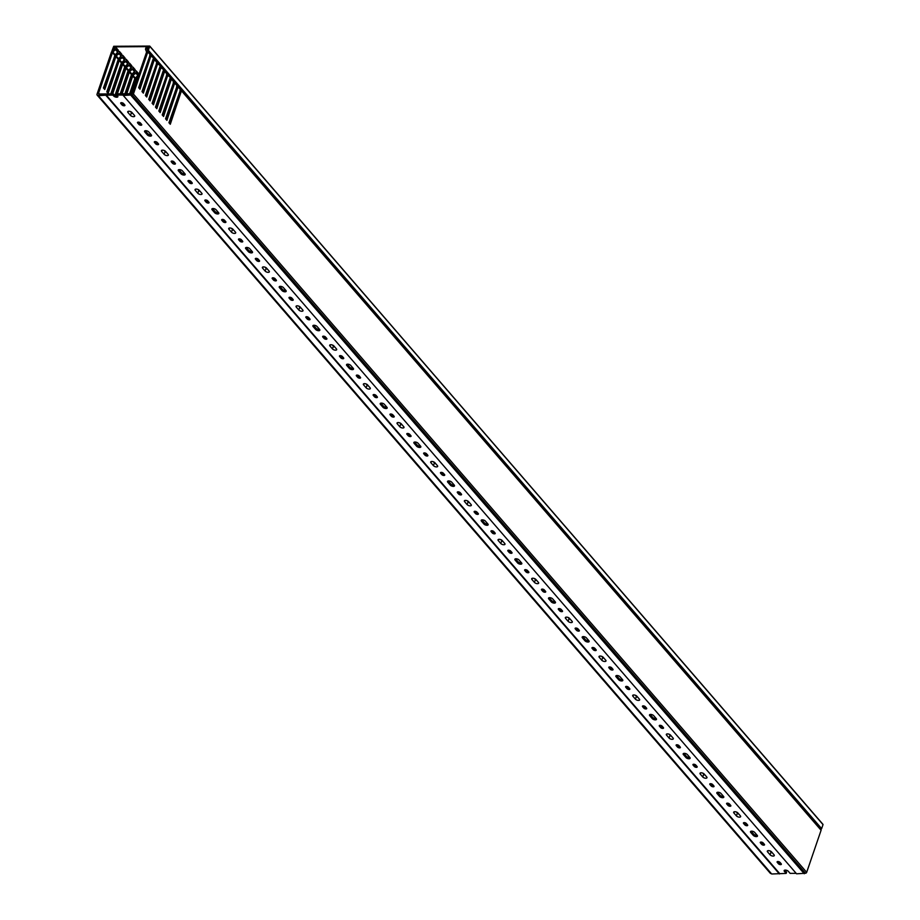 <?xml version="1.0" encoding="UTF-8"?>
<svg xmlns="http://www.w3.org/2000/svg" width="920" height="920" viewBox="0 0 920 920"><rect width="100%" height="100%" fill="white"/><g stroke="black" fill="none" stroke-linecap="round" stroke-linejoin="round"><path stroke-width="1.38" d="M147.545 48.611L146.981 49.059L147.798 50.565L148.373 50.324L821.64 828.632L823.02 824.607L149.753 46.299L148.373 50.324M114.241 49.323L111.975 50.841L113.735 46.276L149.73 46.069L823.02 824.607M147.74 48.955L149.04 46.609L113.827 46.886L114.356 47.495M113.827 46.886L113.367 49.289M113.102 48.99L114.517 49.07M149.764 46.241L822.986 824.377M821.64 828.632L821.065 828.874L147.833 50.6M138.276 122.13A1.633 0.736 18.9 0 1 140.403 122.992L141.588 124.361A1.633 0.736 18.9 0 1 141.76 124.901A1.633 0.736 18.9 0 1 140.495 125.2A1.633 0.736 18.9 0 1 138.851 124.384L137.666 123.015A1.633 0.736 18.9 0 1 137.494 122.475A1.633 0.736 18.9 0 1 138.276 122.13M145.682 130.697A2.357 1.069 18.9 0 1 148.752 131.939L151.282 134.86A2.357 1.069 18.9 0 1 151.536 135.642A2.357 1.069 18.9 0 1 149.695 136.079A2.357 1.069 18.9 0 1 147.327 134.895L144.808 131.974A2.357 1.069 18.9 0 1 144.555 131.192A2.357 1.069 18.9 0 1 145.682 130.697M155.112 141.588A1.633 0.736 18.9 0 1 157.239 142.451L158.412 143.819A1.633 0.736 18.9 0 1 158.596 144.359A1.633 0.736 18.9 0 1 157.32 144.659A1.633 0.736 18.9 0 1 155.687 143.842L154.502 142.474A1.633 0.736 18.9 0 1 154.33 141.933A1.633 0.736 18.9 0 1 155.112 141.588M162.518 150.155A2.357 1.069 18.9 0 1 165.589 151.398L168.107 154.318A2.357 1.069 18.9 0 1 168.371 155.1A2.357 1.069 18.9 0 1 166.531 155.537A2.357 1.069 18.9 0 1 164.162 154.353L161.644 151.432A2.357 1.069 18.9 0 1 161.38 150.65A2.357 1.069 18.9 0 1 162.518 150.155M171.948 161.046A1.633 0.736 18.9 0 1 174.064 161.908L175.248 163.277A1.633 0.736 18.9 0 1 175.421 163.817A1.633 0.736 18.9 0 1 174.156 164.117A1.633 0.736 18.9 0 1 172.511 163.3L171.339 161.931A1.633 0.736 18.9 0 1 171.155 161.391A1.633 0.736 18.9 0 1 171.948 161.046M179.354 169.613A2.357 1.069 18.9 0 1 182.413 170.855L184.943 173.776A2.357 1.069 18.9 0 1 185.196 174.558A2.357 1.069 18.9 0 1 183.367 174.995A2.357 1.069 18.9 0 1 180.998 173.811L178.468 170.89A2.357 1.069 18.9 0 1 178.215 170.108A2.357 1.069 18.9 0 1 179.354 169.613M188.772 180.504A1.633 0.736 18.9 0 1 190.9 181.367L192.073 182.735A1.633 0.736 18.9 0 1 192.257 183.275A1.633 0.736 18.9 0 1 190.98 183.574A1.633 0.736 18.9 0 1 189.347 182.758L188.163 181.389A1.633 0.736 18.9 0 1 187.99 180.849A1.633 0.736 18.9 0 1 188.772 180.504M196.178 189.071A2.357 1.069 18.9 0 1 199.249 190.314L201.767 193.234A2.357 1.069 18.9 0 1 202.032 194.017A2.357 1.069 18.9 0 1 200.192 194.453A2.357 1.069 18.9 0 1 197.823 193.269L195.304 190.348A2.357 1.069 18.9 0 1 195.04 189.566A2.357 1.069 18.9 0 1 196.178 189.071M205.608 199.962A1.633 0.736 18.9 0 1 207.724 200.824L208.909 202.193A1.633 0.736 18.9 0 1 209.081 202.733A1.633 0.736 18.9 0 1 207.816 203.032A1.633 0.736 18.9 0 1 206.172 202.216L204.999 200.847A1.633 0.736 18.9 0 1 204.815 200.307A1.633 0.736 18.9 0 1 205.608 199.962M218.603 212.692A2.357 1.069 18.9 0 1 218.856 213.474A2.357 1.069 18.9 0 1 217.028 213.911A2.357 1.069 18.9 0 1 214.659 212.727L212.129 209.806A2.357 1.069 18.9 0 1 211.876 209.024A2.357 1.069 18.9 0 1 213.014 208.529A2.357 1.069 18.9 0 1 216.085 209.771L218.603 212.692A2.357 1.069 18.9 0 1 215.073 211.496L212.554 208.575A2.357 1.069 18.9 0 1 212.543 208.575M222.433 219.42A1.633 0.736 18.9 0 1 224.56 220.282L225.745 221.651A1.633 0.736 18.9 0 1 225.917 222.191A1.633 0.736 18.9 0 1 224.652 222.49A1.633 0.736 18.9 0 1 223.008 221.674L221.835 220.305A1.633 0.736 18.9 0 1 221.651 219.765A1.633 0.736 18.9 0 1 222.433 219.42M229.839 227.987A2.357 1.069 18.9 0 1 232.909 229.23L235.439 232.15A2.357 1.069 18.9 0 1 235.692 232.933A2.357 1.069 18.9 0 1 233.864 233.369A2.357 1.069 18.9 0 1 231.495 232.185L228.965 229.264A2.357 1.069 18.9 0 1 228.712 228.482A2.357 1.069 18.9 0 1 229.839 227.987M239.269 238.878A1.633 0.736 18.9 0 1 241.396 239.74L242.569 241.109A1.633 0.736 18.9 0 1 242.753 241.649A1.633 0.736 18.9 0 1 241.477 241.948A1.633 0.736 18.9 0 1 239.844 241.132L238.659 239.763A1.633 0.736 18.9 0 1 238.487 239.223A1.633 0.736 18.9 0 1 239.269 238.878M246.675 247.434A2.357 1.069 18.9 0 1 249.745 248.687L252.264 251.608A2.357 1.069 18.9 0 1 248.745 250.412L246.215 247.492A2.357 1.069 18.9 0 1 246.203 247.48L245.801 248.722A2.357 1.069 18.9 0 1 245.536 247.94A2.357 1.069 18.9 0 1 246.675 247.434M256.105 258.336A1.633 0.736 18.9 0 1 258.221 259.198L259.405 260.567A1.633 0.736 18.9 0 1 259.578 261.108A1.633 0.736 18.9 0 1 258.313 261.406A1.633 0.736 18.9 0 1 256.668 260.578L255.495 259.221A1.633 0.736 18.9 0 1 255.311 258.681A1.633 0.736 18.9 0 1 256.105 258.336M263.511 266.892A2.357 1.069 18.9 0 1 266.57 268.145L269.1 271.066A2.357 1.069 18.9 0 1 269.353 271.848A2.357 1.069 18.9 0 1 267.524 272.286A2.357 1.069 18.9 0 1 265.155 271.101L262.625 268.18A2.357 1.069 18.9 0 1 262.373 267.398A2.357 1.069 18.9 0 1 263.511 266.892M272.93 277.794A1.633 0.736 18.9 0 1 275.057 278.656L276.23 280.025A1.633 0.736 18.9 0 1 276.414 280.554A1.633 0.736 18.9 0 1 275.137 280.864A1.633 0.736 18.9 0 1 273.505 280.036L272.32 278.68A1.633 0.736 18.9 0 1 272.147 278.139A1.633 0.736 18.9 0 1 272.93 277.794M280.335 286.35A2.357 1.069 18.9 0 1 283.406 287.603L285.936 290.524A2.357 1.069 18.9 0 1 282.405 289.328L279.875 286.407A2.357 1.069 18.9 0 1 279.875 286.396L279.461 287.638A2.357 1.069 18.9 0 1 279.208 286.856A2.357 1.069 18.9 0 1 280.335 286.35M289.765 297.252A1.633 0.736 18.9 0 1 291.893 298.115L293.066 299.483A1.633 0.736 18.9 0 1 293.238 300.012A1.633 0.736 18.9 0 1 291.973 300.322A1.633 0.736 18.9 0 1 290.329 299.494L289.156 298.137A1.633 0.736 18.9 0 1 288.983 297.597A1.633 0.736 18.9 0 1 289.765 297.252M297.171 305.808A2.357 1.069 18.9 0 1 300.242 307.061L302.76 309.983A2.357 1.069 18.9 0 1 303.013 310.764A2.357 1.069 18.9 0 1 301.185 311.202A2.357 1.069 18.9 0 1 298.816 310.005L296.286 307.096A2.357 1.069 18.9 0 1 296.033 306.314A2.357 1.069 18.9 0 1 297.171 305.808M306.601 316.71A1.633 0.736 18.9 0 1 308.717 317.572L309.902 318.941A1.633 0.736 18.9 0 1 310.074 319.47A1.633 0.736 18.9 0 1 308.809 319.78A1.633 0.736 18.9 0 1 307.165 318.952L305.992 317.596A1.633 0.736 18.9 0 1 305.808 317.055A1.633 0.736 18.9 0 1 306.601 316.71M314.007 325.266A2.357 1.069 18.9 0 1 317.066 326.519L319.596 329.44A2.357 1.069 18.9 0 1 319.849 330.211A2.357 1.069 18.9 0 1 318.021 330.659A2.357 1.069 18.9 0 1 315.652 329.464L313.122 326.554A2.357 1.069 18.9 0 1 312.869 325.772A2.357 1.069 18.9 0 1 314.007 325.266M323.426 336.168A1.633 0.736 18.9 0 1 325.553 337.03L326.726 338.399A1.633 0.736 18.9 0 1 326.91 338.928A1.633 0.736 18.9 0 1 325.634 339.238A1.633 0.736 18.9 0 1 324.001 338.41L322.816 337.053A1.633 0.736 18.9 0 1 322.644 336.513A1.633 0.736 18.9 0 1 323.426 336.168M330.832 344.724A2.357 1.069 18.9 0 1 333.902 345.978L336.421 348.898A2.357 1.069 18.9 0 1 336.685 349.669A2.357 1.069 18.9 0 1 334.846 350.117A2.357 1.069 18.9 0 1 332.476 348.921L329.958 346.012A2.357 1.069 18.9 0 1 329.693 345.23A2.357 1.069 18.9 0 1 330.832 344.724M340.262 355.626A1.633 0.736 18.9 0 1 342.378 356.488L343.562 357.846A1.633 0.736 18.9 0 1 343.735 358.386A1.633 0.736 18.9 0 1 342.47 358.697A1.633 0.736 18.9 0 1 340.825 357.868L339.652 356.511A1.633 0.736 18.9 0 1 339.468 355.971A1.633 0.736 18.9 0 1 340.262 355.626M353.257 368.356A2.357 1.069 18.9 0 1 353.51 369.127A2.357 1.069 18.9 0 1 351.681 369.575A2.357 1.069 18.9 0 1 349.312 368.379L346.782 365.47A2.357 1.069 18.9 0 1 346.529 364.688A2.357 1.069 18.9 0 1 347.668 364.182A2.357 1.069 18.9 0 1 350.727 365.435L353.257 368.356A2.357 1.069 18.9 0 1 349.726 367.16L347.208 364.24A2.357 1.069 18.9 0 1 347.197 364.228M357.086 375.084A1.633 0.736 18.9 0 1 359.214 375.947L360.387 377.303A1.633 0.736 18.9 0 1 360.571 377.844A1.633 0.736 18.9 0 1 359.294 378.154A1.633 0.736 18.9 0 1 357.661 377.327L356.477 375.969A1.633 0.736 18.9 0 1 356.304 375.429A1.633 0.736 18.9 0 1 357.086 375.084M364.492 383.64A2.357 1.069 18.9 0 1 367.563 384.893L370.093 387.815A2.357 1.069 18.9 0 1 370.346 388.585A2.357 1.069 18.9 0 1 368.506 389.022A2.357 1.069 18.9 0 1 366.137 387.837L363.618 384.928A2.357 1.069 18.9 0 1 363.365 384.146A2.357 1.069 18.9 0 1 364.492 383.64M373.922 394.542A1.633 0.736 18.9 0 1 376.05 395.404L377.223 396.761A1.633 0.736 18.9 0 1 377.407 397.302A1.633 0.736 18.9 0 1 376.13 397.612A1.633 0.736 18.9 0 1 374.486 396.784L373.313 395.428A1.633 0.736 18.9 0 1 373.14 394.887A1.633 0.736 18.9 0 1 373.922 394.542M381.328 403.098A2.357 1.069 18.9 0 1 384.399 404.351L386.917 407.272A2.357 1.069 18.9 0 1 383.387 406.077L380.868 403.155A2.357 1.069 18.9 0 1 380.857 403.144L380.454 404.374A2.357 1.069 18.9 0 1 380.19 403.604A2.357 1.069 18.9 0 1 381.328 403.098M390.758 414A1.633 0.736 18.9 0 1 392.874 414.862L394.059 416.219A1.633 0.736 18.9 0 1 394.231 416.76A1.633 0.736 18.9 0 1 392.966 417.07A1.633 0.736 18.9 0 1 391.322 416.242L390.149 414.885A1.633 0.736 18.9 0 1 389.965 414.345A1.633 0.736 18.9 0 1 390.758 414M398.164 422.556A2.357 1.069 18.9 0 1 401.223 423.809L403.753 426.73A2.357 1.069 18.9 0 1 404.006 427.501A2.357 1.069 18.9 0 1 402.178 427.938A2.357 1.069 18.9 0 1 399.809 426.753L397.279 423.832A2.357 1.069 18.9 0 1 397.026 423.062A2.357 1.069 18.9 0 1 398.164 422.556M407.583 433.458A1.633 0.736 18.9 0 1 409.71 434.32L410.883 435.678A1.633 0.736 18.9 0 1 411.067 436.218A1.633 0.736 18.9 0 1 409.791 436.528A1.633 0.736 18.9 0 1 408.158 435.7L406.973 434.343A1.633 0.736 18.9 0 1 406.801 433.803A1.633 0.736 18.9 0 1 407.583 433.458M414.989 442.014A2.357 1.069 18.9 0 1 418.059 443.267L420.578 446.188A2.357 1.069 18.9 0 1 420.842 446.959A2.357 1.069 18.9 0 1 419.002 447.396A2.357 1.069 18.9 0 1 416.633 446.211L414.115 443.291A2.357 1.069 18.9 0 1 413.85 442.52A2.357 1.069 18.9 0 1 414.989 442.014M424.419 452.916A1.633 0.736 18.9 0 1 426.535 453.778L427.719 455.135A1.633 0.736 18.9 0 1 427.892 455.676A1.633 0.736 18.9 0 1 426.627 455.986A1.633 0.736 18.9 0 1 424.982 455.159L423.809 453.801A1.633 0.736 18.9 0 1 423.625 453.261A1.633 0.736 18.9 0 1 424.419 452.916M431.825 461.472A2.357 1.069 18.9 0 1 434.895 462.725L437.414 465.647A2.357 1.069 18.9 0 1 437.667 466.417A2.357 1.069 18.9 0 1 435.838 466.854A2.357 1.069 18.9 0 1 433.469 465.669L430.94 462.748A2.357 1.069 18.9 0 1 430.686 461.978A2.357 1.069 18.9 0 1 431.825 461.472M441.243 472.374A1.633 0.736 18.9 0 1 443.371 473.236L444.555 474.593A1.633 0.736 18.9 0 1 444.728 475.134A1.633 0.736 18.9 0 1 443.463 475.433A1.633 0.736 18.9 0 1 441.818 474.616L440.634 473.259A1.633 0.736 18.9 0 1 440.461 472.719A1.633 0.736 18.9 0 1 441.243 472.374M448.649 480.93A2.357 1.069 18.9 0 1 451.72 482.183L454.25 485.093A2.357 1.069 18.9 0 1 454.503 485.875A2.357 1.069 18.9 0 1 452.674 486.312A2.357 1.069 18.9 0 1 450.305 485.127L447.775 482.206A2.357 1.069 18.9 0 1 447.522 481.436A2.357 1.069 18.9 0 1 448.649 480.93M458.079 491.832A1.633 0.736 18.9 0 1 460.207 492.694L461.38 494.051A1.633 0.736 18.9 0 1 461.564 494.592A1.633 0.736 18.9 0 1 460.287 494.891A1.633 0.736 18.9 0 1 458.654 494.074L457.47 492.717A1.633 0.736 18.9 0 1 457.297 492.177A1.633 0.736 18.9 0 1 458.079 491.832M465.485 500.388A2.357 1.069 18.9 0 1 468.556 501.641L471.074 504.551A2.357 1.069 18.9 0 1 471.339 505.333A2.357 1.069 18.9 0 1 469.499 505.77A2.357 1.069 18.9 0 1 467.13 504.585L464.611 501.664A2.357 1.069 18.9 0 1 464.347 500.894A2.357 1.069 18.9 0 1 465.485 500.388M474.916 511.29A1.633 0.736 18.9 0 1 477.031 512.153L478.216 513.509A1.633 0.736 18.9 0 1 478.388 514.05A1.633 0.736 18.9 0 1 477.123 514.349A1.633 0.736 18.9 0 1 475.479 513.533L474.306 512.175A1.633 0.736 18.9 0 1 474.122 511.635A1.633 0.736 18.9 0 1 474.916 511.29M482.322 519.846A2.357 1.069 18.9 0 1 485.38 521.099L487.91 524.009A2.357 1.069 18.9 0 1 488.163 524.791A2.357 1.069 18.9 0 1 486.335 525.228A2.357 1.069 18.9 0 1 483.966 524.043L481.436 521.122A2.357 1.069 18.9 0 1 481.183 520.352A2.357 1.069 18.9 0 1 482.322 519.846M491.74 530.736A1.633 0.736 18.9 0 1 493.867 531.61L495.041 532.967A1.633 0.736 18.9 0 1 495.224 533.508A1.633 0.736 18.9 0 1 493.948 533.807A1.633 0.736 18.9 0 1 492.315 532.99L491.13 531.634A1.633 0.736 18.9 0 1 490.958 531.093A1.633 0.736 18.9 0 1 491.74 530.736M499.146 539.304A2.357 1.069 18.9 0 1 502.216 540.558L504.746 543.467A2.357 1.069 18.9 0 1 504.999 544.249A2.357 1.069 18.9 0 1 503.159 544.686A2.357 1.069 18.9 0 1 500.791 543.501L498.272 540.58A2.357 1.069 18.9 0 1 498.019 539.81A2.357 1.069 18.9 0 1 499.146 539.304M508.576 550.194A1.633 0.736 18.9 0 1 510.703 551.068L511.876 552.425A1.633 0.736 18.9 0 1 512.049 552.966A1.633 0.736 18.9 0 1 510.784 553.265A1.633 0.736 18.9 0 1 509.139 552.448L507.966 551.08A1.633 0.736 18.9 0 1 507.794 550.551A1.633 0.736 18.9 0 1 508.576 550.194M521.571 562.925A2.357 1.069 18.9 0 1 521.824 563.707A2.357 1.069 18.9 0 1 519.995 564.144A2.357 1.069 18.9 0 1 517.626 562.959L515.096 560.038A2.357 1.069 18.9 0 1 514.843 559.256A2.357 1.069 18.9 0 1 515.982 558.762A2.357 1.069 18.9 0 1 519.053 560.015L521.571 562.925A2.357 1.069 18.9 0 1 518.04 561.74L515.522 558.819A2.357 1.069 18.9 0 1 515.51 558.808M525.4 569.653A1.633 0.736 18.9 0 1 527.528 570.526L528.712 571.884A1.633 0.736 18.9 0 1 528.885 572.424A1.633 0.736 18.9 0 1 527.62 572.723A1.633 0.736 18.9 0 1 525.976 571.906L524.803 570.538A1.633 0.736 18.9 0 1 524.618 570.009A1.633 0.736 18.9 0 1 525.4 569.653M532.806 578.22A2.357 1.069 18.9 0 1 535.877 579.473L538.407 582.383A2.357 1.069 18.9 0 1 538.66 583.165A2.357 1.069 18.9 0 1 536.832 583.602A2.357 1.069 18.9 0 1 534.462 582.417L531.933 579.496A2.357 1.069 18.9 0 1 531.679 578.714A2.357 1.069 18.9 0 1 532.806 578.22M542.236 589.11A1.633 0.736 18.9 0 1 544.364 589.984L545.537 591.341A1.633 0.736 18.9 0 1 545.721 591.882A1.633 0.736 18.9 0 1 544.444 592.181A1.633 0.736 18.9 0 1 542.811 591.365L541.627 589.996A1.633 0.736 18.9 0 1 541.454 589.467A1.633 0.736 18.9 0 1 542.236 589.11M549.642 597.678A2.357 1.069 18.9 0 1 552.713 598.92L555.231 601.841A2.357 1.069 18.9 0 1 551.712 600.645L549.183 597.735A2.357 1.069 18.9 0 1 549.171 597.724L548.768 598.955A2.357 1.069 18.9 0 1 548.504 598.172A2.357 1.069 18.9 0 1 549.642 597.678M559.072 608.568A1.633 0.736 18.9 0 1 561.188 609.442L562.373 610.799A1.633 0.736 18.9 0 1 562.545 611.34A1.633 0.736 18.9 0 1 561.28 611.639A1.633 0.736 18.9 0 1 559.636 610.822L558.463 609.454A1.633 0.736 18.9 0 1 558.279 608.913A1.633 0.736 18.9 0 1 559.072 608.568M566.478 617.136A2.357 1.069 18.9 0 1 569.537 618.378L572.067 621.299A2.357 1.069 18.9 0 1 572.32 622.081A2.357 1.069 18.9 0 1 570.492 622.518A2.357 1.069 18.9 0 1 568.123 621.333L565.593 618.412A2.357 1.069 18.9 0 1 565.34 617.63A2.357 1.069 18.9 0 1 566.478 617.136M575.897 628.026A1.633 0.736 18.9 0 1 578.024 628.9L579.197 630.257A1.633 0.736 18.9 0 1 579.381 630.798A1.633 0.736 18.9 0 1 578.105 631.097A1.633 0.736 18.9 0 1 576.472 630.28L575.287 628.912A1.633 0.736 18.9 0 1 575.115 628.371A1.633 0.736 18.9 0 1 575.897 628.026M583.303 636.594A2.357 1.069 18.9 0 1 586.373 637.836L588.904 640.757A2.357 1.069 18.9 0 1 585.373 639.561L582.843 636.651A2.357 1.069 18.9 0 1 582.843 636.64L582.429 637.87A2.357 1.069 18.9 0 1 582.176 637.088A2.357 1.069 18.9 0 1 583.303 636.594M592.733 647.484A1.633 0.736 18.9 0 1 594.86 648.347L596.033 649.716A1.633 0.736 18.9 0 1 596.206 650.256A1.633 0.736 18.9 0 1 594.941 650.555A1.633 0.736 18.9 0 1 593.296 649.738L592.123 648.37A1.633 0.736 18.9 0 1 591.951 647.83A1.633 0.736 18.9 0 1 592.733 647.484M600.139 656.052A2.357 1.069 18.9 0 1 603.209 657.294L605.728 660.215A2.357 1.069 18.9 0 1 605.981 660.997A2.357 1.069 18.9 0 1 604.153 661.434A2.357 1.069 18.9 0 1 601.783 660.249L599.254 657.328A2.357 1.069 18.9 0 1 599 656.546A2.357 1.069 18.9 0 1 600.139 656.052M609.569 666.942A1.633 0.736 18.9 0 1 611.685 667.805L612.869 669.173A1.633 0.736 18.9 0 1 613.042 669.714A1.633 0.736 18.9 0 1 611.777 670.013A1.633 0.736 18.9 0 1 610.132 669.196L608.959 667.828A1.633 0.736 18.9 0 1 608.775 667.287A1.633 0.736 18.9 0 1 609.569 666.942M616.975 675.51A2.357 1.069 18.9 0 1 620.034 676.752L622.564 679.673A2.357 1.069 18.9 0 1 622.817 680.455A2.357 1.069 18.9 0 1 620.988 680.892A2.357 1.069 18.9 0 1 618.619 679.707L616.089 676.786A2.357 1.069 18.9 0 1 615.836 676.005A2.357 1.069 18.9 0 1 616.975 675.51M626.394 686.4A1.633 0.736 18.9 0 1 628.521 687.263L629.694 688.631A1.633 0.736 18.9 0 1 629.878 689.172A1.633 0.736 18.9 0 1 628.601 689.471A1.633 0.736 18.9 0 1 626.969 688.654L625.784 687.286A1.633 0.736 18.9 0 1 625.611 686.745A1.633 0.736 18.9 0 1 626.394 686.4M633.799 694.968A2.357 1.069 18.9 0 1 636.87 696.21L639.388 699.131A2.357 1.069 18.9 0 1 639.653 699.913A2.357 1.069 18.9 0 1 637.813 700.35A2.357 1.069 18.9 0 1 635.444 699.165L632.925 696.244A2.357 1.069 18.9 0 1 632.661 695.462A2.357 1.069 18.9 0 1 633.799 694.968M643.23 705.858A1.633 0.736 18.9 0 1 645.345 706.721L646.53 708.089A1.633 0.736 18.9 0 1 646.702 708.63A1.633 0.736 18.9 0 1 645.438 708.929A1.633 0.736 18.9 0 1 643.793 708.112L642.62 706.744A1.633 0.736 18.9 0 1 642.436 706.203A1.633 0.736 18.9 0 1 643.23 705.858M650.635 714.426A2.357 1.069 18.9 0 1 653.694 715.668L656.224 718.589A2.357 1.069 18.9 0 1 652.694 717.393L650.175 714.472A2.357 1.069 18.9 0 1 650.164 714.472L649.75 715.702A2.357 1.069 18.9 0 1 649.497 714.92A2.357 1.069 18.9 0 1 650.635 714.426M660.054 725.317A1.633 0.736 18.9 0 1 662.181 726.179L663.366 727.547A1.633 0.736 18.9 0 1 663.538 728.088A1.633 0.736 18.9 0 1 662.273 728.387A1.633 0.736 18.9 0 1 660.629 727.57L659.444 726.202A1.633 0.736 18.9 0 1 659.272 725.661A1.633 0.736 18.9 0 1 660.054 725.317M667.46 733.884A2.357 1.069 18.9 0 1 670.53 735.126L673.06 738.047A2.357 1.069 18.9 0 1 673.313 738.829A2.357 1.069 18.9 0 1 671.473 739.266A2.357 1.069 18.9 0 1 669.105 738.081L666.586 735.16A2.357 1.069 18.9 0 1 666.333 734.379A2.357 1.069 18.9 0 1 667.46 733.884M676.89 744.774A1.633 0.736 18.9 0 1 679.018 745.637L680.19 747.005A1.633 0.736 18.9 0 1 680.374 747.546A1.633 0.736 18.9 0 1 679.098 747.845A1.633 0.736 18.9 0 1 677.465 747.029L676.28 745.66A1.633 0.736 18.9 0 1 676.108 745.119A1.633 0.736 18.9 0 1 676.89 744.774M684.296 753.342A2.357 1.069 18.9 0 1 687.366 754.584L689.885 757.505A2.357 1.069 18.9 0 1 686.366 756.309L683.836 753.388A2.357 1.069 18.9 0 1 683.824 753.388L683.422 754.619A2.357 1.069 18.9 0 1 683.157 753.836A2.357 1.069 18.9 0 1 684.296 753.342M693.726 764.232A1.633 0.736 18.9 0 1 695.842 765.095L697.026 766.463A1.633 0.736 18.9 0 1 697.199 767.004A1.633 0.736 18.9 0 1 695.934 767.303A1.633 0.736 18.9 0 1 694.289 766.486L693.116 765.118A1.633 0.736 18.9 0 1 692.932 764.577A1.633 0.736 18.9 0 1 693.726 764.232M701.132 772.788A2.357 1.069 18.9 0 1 704.191 774.042L706.721 776.963A2.357 1.069 18.9 0 1 706.974 777.745A2.357 1.069 18.9 0 1 705.145 778.182A2.357 1.069 18.9 0 1 702.776 776.997L700.246 774.077A2.357 1.069 18.9 0 1 699.994 773.294A2.357 1.069 18.9 0 1 701.132 772.788M710.55 783.69A1.633 0.736 18.9 0 1 712.678 784.553L713.851 785.921A1.633 0.736 18.9 0 1 714.035 786.462A1.633 0.736 18.9 0 1 712.758 786.761A1.633 0.736 18.9 0 1 711.125 785.933L709.941 784.576A1.633 0.736 18.9 0 1 709.769 784.035A1.633 0.736 18.9 0 1 710.55 783.69M717.956 792.246A2.357 1.069 18.9 0 1 721.027 793.5L723.545 796.421A2.357 1.069 18.9 0 1 723.81 797.203A2.357 1.069 18.9 0 1 721.97 797.64A2.357 1.069 18.9 0 1 719.601 796.456L717.082 793.534A2.357 1.069 18.9 0 1 716.818 792.752A2.357 1.069 18.9 0 1 717.956 792.246M727.386 803.148A1.633 0.736 18.9 0 1 729.502 804.011L730.687 805.38A1.633 0.736 18.9 0 1 730.859 805.908A1.633 0.736 18.9 0 1 729.594 806.219A1.633 0.736 18.9 0 1 727.95 805.391L726.777 804.034A1.633 0.736 18.9 0 1 726.593 803.494A1.633 0.736 18.9 0 1 727.386 803.148M734.793 811.704A2.357 1.069 18.9 0 1 737.863 812.958L740.381 815.879A2.357 1.069 18.9 0 1 740.634 816.661A2.357 1.069 18.9 0 1 738.806 817.098A2.357 1.069 18.9 0 1 736.437 815.902L733.907 812.992A2.357 1.069 18.9 0 1 733.654 812.21A2.357 1.069 18.9 0 1 734.793 811.704M744.211 822.606A1.633 0.736 18.9 0 1 746.338 823.469L747.523 824.837A1.633 0.736 18.9 0 1 747.695 825.366A1.633 0.736 18.9 0 1 746.431 825.677A1.633 0.736 18.9 0 1 744.786 824.849L743.613 823.492A1.633 0.736 18.9 0 1 743.429 822.951A1.633 0.736 18.9 0 1 744.211 822.606M751.617 831.162A2.357 1.069 18.9 0 1 754.687 832.416L757.217 835.337A2.357 1.069 18.9 0 1 753.687 834.141L751.157 831.22A2.357 1.069 18.9 0 1 751.157 831.208L750.743 832.45A2.357 1.069 18.9 0 1 750.49 831.668A2.357 1.069 18.9 0 1 751.617 831.162M761.047 842.064A1.633 0.736 18.9 0 1 763.174 842.927L764.347 844.295A1.633 0.736 18.9 0 1 764.531 844.824A1.633 0.736 18.9 0 1 763.255 845.135A1.633 0.736 18.9 0 1 761.622 844.307L760.437 842.95A1.633 0.736 18.9 0 1 760.265 842.409A1.633 0.736 18.9 0 1 761.047 842.064M768.453 850.62A2.357 1.069 18.9 0 1 771.523 851.874L774.042 854.795A2.357 1.069 18.9 0 1 774.306 855.565A2.357 1.069 18.9 0 1 772.466 856.014A2.357 1.069 18.9 0 1 770.097 854.818L767.579 851.908A2.357 1.069 18.9 0 1 767.314 851.126A2.357 1.069 18.9 0 1 768.453 850.62M777.883 861.522A1.633 0.736 18.9 0 1 779.999 862.385L781.183 863.753A1.633 0.736 18.9 0 1 781.356 864.282A1.633 0.736 18.9 0 1 780.091 864.593A1.633 0.736 18.9 0 1 778.446 863.765L777.273 862.408A1.633 0.736 18.9 0 1 777.089 861.867A1.633 0.736 18.9 0 1 777.883 861.522M98.428 95.691L106.306 95.151L98.428 95.691L771.696 874L786.174 873.402L784.404 871.366A2.357 1.069 18.9 0 1 784.15 870.584A2.357 1.069 18.9 0 1 785.289 870.078A2.357 1.069 18.9 0 1 788.348 871.332L790.119 873.379L796.145 873.333M121.451 102.672A1.633 0.736 18.9 0 1 123.567 103.546L124.752 104.903A1.633 0.736 18.9 0 1 124.924 105.443A1.633 0.736 18.9 0 1 123.659 105.742A1.633 0.736 18.9 0 1 122.015 104.926L120.842 103.557A1.633 0.736 18.9 0 1 120.658 103.017A1.633 0.736 18.9 0 1 121.451 102.672M128.857 111.239A2.357 1.069 18.9 0 1 131.916 112.481L134.446 115.402A2.357 1.069 18.9 0 1 134.699 116.184A2.357 1.069 18.9 0 1 132.871 116.621A2.357 1.069 18.9 0 1 130.502 115.437L127.972 112.516A2.357 1.069 18.9 0 1 127.719 111.734A2.357 1.069 18.9 0 1 128.857 111.239M141.289 124.016A1.633 0.736 18.9 0 1 139.265 123.153L138.379 122.13M151.282 134.872A2.357 1.069 18.9 0 1 147.752 133.665L145.222 130.755A2.357 1.069 18.9 0 1 145.222 130.743L144.808 131.974M158.125 143.474A1.633 0.736 18.9 0 1 156.101 142.612L155.215 141.588M174.949 162.932A1.633 0.736 18.9 0 1 172.937 162.07L172.052 161.046M184.954 173.788A2.357 1.069 18.9 0 1 181.412 172.58L178.894 169.671A2.357 1.069 18.9 0 1 178.882 169.659L178.468 170.89M191.785 182.39A1.633 0.736 18.9 0 1 189.761 181.527L188.876 180.504M208.61 201.848A1.633 0.736 18.9 0 1 206.597 200.986L205.712 199.962M225.446 221.306A1.633 0.736 18.9 0 1 223.422 220.443L222.536 219.42M242.282 240.764A1.633 0.736 18.9 0 1 240.258 239.901L239.372 238.878M259.106 260.222A1.633 0.736 18.9 0 1 257.094 259.359L256.208 258.336M275.942 279.68A1.633 0.736 18.9 0 1 273.918 278.817L273.033 277.794M292.767 299.138A1.633 0.736 18.9 0 1 290.755 298.275L289.869 297.252M309.603 318.596A1.633 0.736 18.9 0 1 307.579 317.733L306.705 316.71M319.608 329.452A2.357 1.069 18.9 0 1 316.066 328.244L313.536 325.323A2.357 1.069 18.9 0 1 313.536 325.312L313.122 326.554M326.439 338.054A1.633 0.736 18.9 0 1 324.415 337.191L323.529 336.168M343.263 357.512A1.633 0.736 18.9 0 1 341.251 356.649L340.365 355.626M360.099 376.97A1.633 0.736 18.9 0 1 358.075 376.107L357.19 375.084M376.935 396.428A1.633 0.736 18.9 0 1 374.911 395.565L374.026 394.542M393.76 415.886A1.633 0.736 18.9 0 1 391.747 415.023L390.862 414M410.596 435.344A1.633 0.736 18.9 0 1 408.572 434.481L407.686 433.458M420.589 446.188A2.357 1.069 18.9 0 1 417.059 444.992L414.529 442.072A2.357 1.069 18.9 0 1 414.517 442.06L414.115 443.291M427.421 454.802A1.633 0.736 18.9 0 1 425.408 453.94L424.522 452.916M444.256 474.26A1.633 0.736 18.9 0 1 442.232 473.397L441.347 472.374M454.25 485.104A2.357 1.069 18.9 0 1 450.719 483.909L448.19 480.987A2.357 1.069 18.9 0 1 448.19 480.976L447.775 482.206M461.092 493.718A1.633 0.736 18.9 0 1 459.068 492.855L458.183 491.832M477.917 513.176A1.633 0.736 18.9 0 1 475.904 512.313L475.019 511.29M487.922 524.02A2.357 1.069 18.9 0 1 484.38 522.824L481.861 519.903A2.357 1.069 18.9 0 1 481.85 519.892L481.436 521.122M494.753 532.634A1.633 0.736 18.9 0 1 492.729 531.771L491.843 530.748M511.577 552.092A1.633 0.736 18.9 0 1 509.565 551.229L508.679 550.206M528.413 571.55A1.633 0.736 18.9 0 1 526.389 570.676L525.515 569.664M545.249 591.008A1.633 0.736 18.9 0 1 543.226 590.134L542.34 589.11M562.074 610.455A1.633 0.736 18.9 0 1 560.061 609.592L559.176 608.568M578.91 629.912A1.633 0.736 18.9 0 1 576.886 629.05L576 628.026M595.746 649.37A1.633 0.736 18.9 0 1 593.722 648.508L592.836 647.484M612.57 668.828A1.633 0.736 18.9 0 1 610.558 667.966L609.672 666.942M622.575 679.684A2.357 1.069 18.9 0 1 619.033 678.477L616.515 675.567A2.357 1.069 18.9 0 1 616.504 675.556L616.089 676.786M629.406 688.286A1.633 0.736 18.9 0 1 627.382 687.424L626.497 686.4M646.231 707.744A1.633 0.736 18.9 0 1 644.219 706.882L643.333 705.858M663.067 727.202A1.633 0.736 18.9 0 1 661.043 726.34L660.157 725.317M679.903 746.66A1.633 0.736 18.9 0 1 677.879 745.798L676.994 744.774M696.727 766.119A1.633 0.736 18.9 0 1 694.715 765.256L693.829 764.232M713.563 785.577A1.633 0.736 18.9 0 1 711.539 784.714L710.654 783.69M723.557 796.432A2.357 1.069 18.9 0 1 720.026 795.225L717.496 792.304A2.357 1.069 18.9 0 1 717.485 792.293L717.082 793.534M730.388 805.034A1.633 0.736 18.9 0 1 728.375 804.172L727.49 803.148M747.224 824.492A1.633 0.736 18.9 0 1 745.2 823.63L744.314 822.606M764.06 843.95A1.633 0.736 18.9 0 1 762.036 843.088L761.15 842.064M780.884 863.408A1.633 0.736 18.9 0 1 778.872 862.546L777.986 861.522M124.453 104.558A1.633 0.736 18.9 0 1 122.44 103.695L121.555 102.672M117.622 95.956A2.357 1.069 18.9 0 1 114.091 94.748L113.332 93.874L99.21 93.989A1.092 0.77 139.1 0 1 98.612 93.07L112.47 52.601A1.092 0.77 139.1 0 1 112.838 52.06L115.448 49.588A1.092 0.77 -40.9 0 0 115.816 49.047L116.093 48.219A1.092 0.77 -40.9 0 0 115.495 47.311L113.447 48.001L114.678 48.818L111.757 51.669A1.092 0.77 -40.9 0 0 111.4 52.221L96.979 94.311A1.092 0.77 -40.9 0 0 97.577 95.22L112.907 95.105L113.332 93.874M131.399 93.736L117.277 93.851L116.863 95.07L132.192 94.955A1.092 0.77 -40.9 0 0 133.411 94.024L147.821 51.934A1.092 0.77 -40.9 0 0 147.833 51.393L146.855 48.564L148.614 47.38L147.073 47.069A1.092 0.77 -40.9 0 0 145.843 47.989L145.567 48.818A1.092 0.77 -40.9 0 0 145.555 49.358L146.487 51.807A1.092 0.77 139.1 0 1 146.475 52.348L132.618 92.816A1.092 0.77 139.1 0 1 131.399 93.736M784.404 871.366L784.829 870.136A2.357 1.069 18.9 0 1 784.817 870.124L786.588 872.183L786.174 873.402M180.538 89.7L820.559 828.299M821.1 829.702A1.092 0.77 139.1 0 1 821.088 830.242L181.458 90.815L170.28 124.269L168.935 122.705L180.515 89.723L178.089 86.917L166.911 120.37L165.565 118.818L177.146 85.836L174.719 83.03L163.553 116.483L162.208 114.931L173.776 81.938L171.361 79.143L160.183 112.596L158.838 111.032L169.993 78.453L171.085 78.027L170.441 77.395M133.411 94.024L806.679 872.332L821.088 830.242M806.679 872.332A1.092 0.77 139.1 0 1 805.448 873.252L132.192 94.955M123.291 95.507L131.169 94.967L123.291 95.507L796.559 873.804L805.448 873.252M153.053 59.317L153.295 60.559L142.485 92.126M156.411 63.215L156.664 64.446L145.854 96.025M159.781 67.102L160.023 68.344L149.212 99.912M163.15 71.001L163.392 72.231L152.582 103.81M166.52 74.888L166.761 76.13L155.952 107.698M169.878 78.775L170.131 80.017L159.321 111.584M173.248 82.673L173.489 83.904L162.679 115.483M176.617 86.56L176.858 87.802L166.048 119.37M179.975 90.459L180.228 91.689L169.418 123.268M149.684 55.43L149.925 56.672L139.115 88.239M112.838 52.06L115.264 54.878L103.419 87.952L104.765 89.516L116.115 55.867L118.634 58.765L106.789 91.85L108.134 93.403L119.485 59.754L122.36 57.557A1.092 0.77 139.1 0 0 122.716 57.017L122.992 56.2A1.092 0.77 139.1 0 0 122.912 55.499L124.924 57.833A1.092 0.77 139.1 0 1 125.016 58.535L122.992 56.2M131.514 93.725L136.321 79.212L137.678 78.039M129.628 93.748L134.78 78.718L137.839 75.463L135.815 73.129L132.951 75.325L135.47 78.223M126.81 93.771L132.951 75.325M123.222 104.248L123.487 103.454M124.924 93.794L131.41 74.83L134.47 71.576L132.457 69.242L129.582 71.426L132.1 74.336M122.095 93.805L129.582 71.426M120.209 93.828L128.041 70.932L131.112 67.677L129.087 65.343L126.224 67.539L128.731 70.449M117.38 93.851L126.224 67.539M116.656 95.968L116.932 95.162M114.965 95.415L124.683 67.045L127.742 63.79L125.718 61.456L122.854 63.652L125.361 66.55M112.677 93.886L122.854 63.652M110.791 93.897L121.313 63.158L124.373 59.892L122.36 57.557M140.53 82.168L141.323 81.799M143.899 86.054L144.693 85.686M147.269 89.941L148.062 89.573M125.718 61.456A1.092 0.77 139.1 0 0 126.074 60.915L126.362 60.087A1.092 0.77 139.1 0 0 125.764 59.179L124.74 59.34L125.016 58.535M129.087 65.343A1.092 0.77 139.1 0 0 129.444 64.802L129.731 63.986A1.092 0.77 139.1 0 0 129.133 63.066L128.099 63.238L128.386 62.422L126.362 60.087M129.444 64.802L131.468 67.137L131.744 66.32L129.731 63.986M132.457 69.242A1.092 0.77 139.1 0 0 132.813 68.701L133.089 67.873A1.092 0.77 139.1 0 0 133.009 67.171L135.021 69.506A1.092 0.77 139.1 0 1 135.113 70.207L133.089 67.873M135.815 73.129A1.092 0.77 139.1 0 0 136.183 72.588L136.459 71.76A1.092 0.77 139.1 0 0 135.861 70.851L134.837 71.012L135.113 70.207M136.183 72.588L138.195 74.922L138.483 74.094L136.459 71.76M122.912 55.499A1.092 0.77 139.1 0 0 122.394 55.292L121.371 55.453M133.009 67.171A1.092 0.77 139.1 0 0 132.503 66.964L131.468 67.125M138.782 74.819L138.207 74.911M142.393 78.671L141.691 78.787M145.762 82.558L145.049 82.673M149.132 86.457L148.419 86.56M120.865 56.407L121.405 57.051L118.335 59.282A1.092 0.77 139.1 0 0 118.185 59.455L119.657 59.443M124.234 60.306L124.775 60.95L121.704 63.169A1.092 0.77 139.1 0 0 121.543 63.342L123.027 63.33M127.592 64.193L128.133 64.837L125.062 67.068A1.092 0.77 139.1 0 0 124.913 67.229L126.385 67.229M130.962 68.08L131.502 68.724L128.432 70.955A1.092 0.77 139.1 0 0 128.282 71.127L129.754 71.116M134.332 71.978L134.872 72.622L131.801 74.853A1.092 0.77 139.1 0 0 131.652 75.014L133.124 75.003M137.701 75.865L138.391 75.946M141.784 80.143L141.404 79.706L140.909 81.052M144.739 83.605L144.279 84.951M148.511 87.917L147.637 88.837M138.184 76.555L135.171 78.74A1.092 0.77 139.1 0 0 135.01 78.913L136.493 78.901M118.185 59.455L107.272 92.402M121.543 63.342L111.458 93.897M124.913 67.229L115.54 95.68M128.282 71.127L120.876 93.817M131.652 75.014L125.591 93.782M122.486 102.867L122.268 103.5M135.01 78.913L130.306 93.748M117.495 52.52L118.036 53.164L114.965 55.395A1.092 0.77 139.1 0 0 114.816 55.556L103.902 88.515M154.249 58.569L154.422 59.006A1.092 0.77 139.1 0 1 154.456 59.179L143.347 93.138L142.002 91.574L153.157 58.995L154.192 57.96M150.236 54.682L151.052 55.119A1.092 0.77 139.1 0 1 151.087 55.28L139.989 89.24L138.644 87.688L150.213 54.705L147.821 51.934M167.072 74.14L167.877 74.577A1.092 0.77 139.1 0 1 167.923 74.738L156.814 108.698L155.468 107.145L167.049 74.152L164.623 71.357L153.456 104.811L152.099 103.258L163.265 70.668L164.346 70.242L163.714 69.609M160.977 66.343L161.149 66.792A1.092 0.77 139.1 0 1 161.184 66.953L150.086 100.912L148.741 99.36L159.896 66.78L160.919 65.745M156.964 62.456L157.78 62.893A1.092 0.77 139.1 0 1 157.826 63.066L146.717 97.025L145.371 95.473L156.952 62.479L154.525 59.685M154.422 59.006L157.078 62.077L156.239 60.317M157.78 62.893L160.448 65.975L159.597 64.216M157.619 62.456L157.561 61.847M161.149 66.792L163.806 69.862L162.966 68.103M163.196 70.863L164.553 70.851A1.092 0.77 139.1 0 0 164.519 70.679L164.346 70.242M164.519 70.679L167.175 73.761L166.336 71.99M167.877 74.577L170.545 77.648L169.694 75.888M167.716 74.129L167.658 73.519M169.924 78.637L171.292 78.637A1.092 0.77 139.1 0 0 171.246 78.465L171.085 78.027M171.246 78.465L173.903 81.535L173.064 79.775M173.293 82.535L174.65 82.524A1.092 0.77 139.1 0 0 174.616 82.351L174.386 81.305M174.616 82.351L177.272 85.433L176.433 83.674M176.663 86.422L178.02 86.411A1.092 0.77 139.1 0 0 177.986 86.25L177.755 85.203M177.986 86.25L180.642 89.32L179.802 87.561M181.183 89.7L180.55 89.067M122.716 57.017L124.729 59.351A1.092 0.77 139.1 0 1 124.373 59.892M126.074 60.915L128.099 63.25A1.092 0.77 139.1 0 1 127.742 63.79M132.813 68.701L134.837 71.035A1.092 0.77 139.1 0 1 134.47 71.576M127.788 61.514A1.092 0.77 139.1 0 1 128.386 62.422M131.146 65.4A1.092 0.77 139.1 0 1 131.744 66.32M137.885 73.186A1.092 0.77 139.1 0 1 138.483 74.094M160.448 65.975A1.092 0.77 139.1 0 1 160.482 66.136L157.895 63.572M163.806 69.862A1.092 0.77 139.1 0 1 163.852 70.035L161.253 67.471M170.545 77.648A1.092 0.77 139.1 0 1 170.579 77.809L167.992 75.245M181.343 90.137A1.092 0.77 139.1 0 1 181.389 90.309L181.458 90.815M118.634 58.765L121.003 56.005L118.99 53.67L116.115 55.867M119.347 53.13L121.371 55.464L121.647 54.636L119.623 52.302L119.347 53.13A1.092 0.77 139.1 0 1 118.99 53.67M119.623 52.302A1.092 0.77 139.1 0 0 119.037 51.393L118.001 51.554L118.277 50.749L116.093 48.219M151.052 55.119L153.709 58.19L152.869 56.43M150.88 54.671L150.248 54.05M121.049 53.728A1.092 0.77 139.1 0 1 121.647 54.636M153.709 58.19A1.092 0.77 139.1 0 1 153.743 58.362L151.156 55.786M115.264 54.878L117.645 52.118L115.448 49.588M252.264 251.608A2.357 1.069 18.9 0 1 252.528 252.39A2.357 1.069 18.9 0 1 250.689 252.827A2.357 1.069 18.9 0 1 248.319 251.643L245.801 248.722M285.936 290.524A2.357 1.069 18.9 0 1 286.189 291.306A2.357 1.069 18.9 0 1 284.349 291.743A2.357 1.069 18.9 0 1 281.98 290.547L279.461 287.638M386.917 407.272A2.357 1.069 18.9 0 1 387.182 408.043A2.357 1.069 18.9 0 1 385.342 408.48A2.357 1.069 18.9 0 1 382.973 407.296L380.454 404.374M555.231 601.841A2.357 1.069 18.9 0 1 555.496 602.623A2.357 1.069 18.9 0 1 553.656 603.06A2.357 1.069 18.9 0 1 551.287 601.875L548.768 598.955M588.904 640.757A2.357 1.069 18.9 0 1 589.156 641.539A2.357 1.069 18.9 0 1 587.316 641.976A2.357 1.069 18.9 0 1 584.947 640.792L582.429 637.87M656.224 718.589A2.357 1.069 18.9 0 1 656.477 719.371A2.357 1.069 18.9 0 1 654.649 719.808A2.357 1.069 18.9 0 1 652.28 718.623L649.75 715.702M689.885 757.505A2.357 1.069 18.9 0 1 690.149 758.287A2.357 1.069 18.9 0 1 688.309 758.724A2.357 1.069 18.9 0 1 685.94 757.539L683.422 754.619M757.217 835.337A2.357 1.069 18.9 0 1 757.47 836.119A2.357 1.069 18.9 0 1 755.642 836.556A2.357 1.069 18.9 0 1 753.273 835.36L750.743 832.45M116.863 95.07L117.61 95.945A2.357 1.069 18.9 0 1 117.875 96.726A2.357 1.069 18.9 0 1 116.035 97.163A2.357 1.069 18.9 0 1 113.666 95.979L112.907 95.105M97.577 95.22L771.282 873.517M147.833 51.393L150.339 54.303L149.5 52.532M770.845 873.517A1.092 0.77 139.1 0 1 770.201 872.781M115.816 49.047L118.001 51.578A1.092 0.77 139.1 0 1 117.645 52.118M117.691 49.841A1.092 0.77 139.1 0 1 118.277 50.749M149.73 55.292L151.087 55.28M149.925 56.672L151.144 56.66M114.712 56.936L115.931 56.925M116.828 54.303L118.335 54.291M115.437 54.947L116.943 54.935M114.816 55.556L116.288 55.545M180.032 90.321L181.389 90.309M180.228 91.689L181.435 91.678M176.858 87.802L178.077 87.791M177.169 85.813L177.813 85.801M173.489 83.904L174.708 83.904M173.799 81.915L174.443 81.915M170.131 80.017L171.339 80.005M166.566 74.75L167.923 74.738M166.761 76.13L167.969 76.118M163.392 72.231L164.611 72.22M159.827 66.964L161.184 66.953M160.023 68.344L161.242 68.333M156.458 63.077L157.826 63.066M156.664 64.446L157.872 64.446M153.099 59.179L154.456 59.179M153.295 60.559L154.514 60.547M147.476 89.32L148.143 89.32M144.106 85.433L144.785 85.422M140.748 81.535L141.415 81.535M134.906 80.281L136.125 80.281M137.034 77.648L137.816 77.648M135.642 78.292L137.137 78.28M131.548 76.395L132.756 76.383M133.665 73.761L135.159 73.749M132.273 74.405L133.768 74.393M128.179 72.507L129.398 72.496M130.295 69.874L131.801 69.862M128.903 70.507L130.41 70.495M124.809 68.609L126.028 68.597M126.925 65.975L128.432 65.964M125.545 66.619L127.04 66.608M121.44 64.722L122.659 64.71M123.567 62.088L125.062 62.077M122.176 62.732L123.671 62.721M118.082 60.823L119.289 60.823M120.198 58.19L121.704 58.178M118.806 58.834L120.313 58.822M132.894 113.608A2.357 1.069 18.9 0 1 131.445 112.677L130.468 111.561M772.489 853.001A2.357 1.069 18.9 0 1 771.04 852.069L770.063 850.942M738.829 814.085A2.357 1.069 18.9 0 1 737.38 813.154L736.402 812.026M705.168 775.169A2.357 1.069 18.9 0 1 703.719 774.237L702.742 773.11M671.508 736.253A2.357 1.069 18.9 0 1 670.047 735.321L669.081 734.194M637.847 697.337A2.357 1.069 18.9 0 1 636.387 696.405L635.421 695.279M604.175 658.421A2.357 1.069 18.9 0 1 602.726 657.49L601.749 656.374M570.515 619.505A2.357 1.069 18.9 0 1 569.066 618.573L568.088 617.458M536.854 580.589A2.357 1.069 18.9 0 1 535.405 579.669L534.428 578.542M503.194 541.673A2.357 1.069 18.9 0 1 501.733 540.753L500.767 539.626M469.522 502.768A2.357 1.069 18.9 0 1 468.073 501.837L467.095 500.71M435.861 463.852A2.357 1.069 18.9 0 1 434.412 462.921L433.435 461.794M402.201 424.936A2.357 1.069 18.9 0 1 400.752 424.005L399.774 422.878M368.541 386.02A2.357 1.069 18.9 0 1 367.08 385.089L366.114 383.962M334.868 347.104A2.357 1.069 18.9 0 1 333.419 346.173L332.453 345.046M301.208 308.188A2.357 1.069 18.9 0 1 299.759 307.257L298.781 306.13M267.548 269.272A2.357 1.069 18.9 0 1 266.098 268.341L265.121 267.214M233.887 230.356A2.357 1.069 18.9 0 1 232.438 229.425L231.46 228.298M200.226 191.44A2.357 1.069 18.9 0 1 198.766 190.509L197.8 189.382M166.554 152.524A2.357 1.069 18.9 0 1 165.105 151.593L164.128 150.466M779.401 873.942L106.145 95.634M779.573 873.459L106.306 95.151M804.264 873.747L131.008 95.45M804.436 873.264L131.169 94.967M137.977 76.762L137.298 75.98M134.607 72.864L133.929 72.082M131.238 68.977L130.559 68.195M127.868 65.09L127.201 64.308M124.51 61.191L123.832 60.409M121.141 57.304L120.462 56.522M117.771 53.406L117.093 52.624M118.105 59.11L115.931 56.603M114.735 55.223L112.47 52.601M98.612 93.07L99.406 93.989M136.769 80.695L136.125 79.948M134.929 78.568L132.767 76.061M131.571 74.681L129.398 72.174M128.202 70.782L126.028 68.275M124.832 66.895L122.67 64.388M121.474 63.008L119.301 60.49M119.485 59.754L122.003 62.663M136.321 79.212L136.999 80.005M147.533 48.127L148.201 48.898M130.502 115.437L131.445 112.677M127.972 112.516L128.398 111.285M122.015 104.926L122.44 103.695M120.842 103.557L121.129 102.706M113.666 95.979L114.091 94.748M778.446 863.765L778.872 862.546M777.273 862.408L777.561 861.545M770.097 854.818L771.04 852.069M767.579 851.908L767.993 850.666M761.622 844.307L762.036 843.088M760.437 842.95L760.736 842.087M753.273 835.36L753.687 834.141M744.786 824.849L745.2 823.63M743.613 823.492L743.9 822.641M736.437 815.902L737.38 813.154M733.907 812.992L734.332 811.75M727.95 805.391L728.375 804.172M726.777 804.034L727.064 803.183M719.601 796.456L720.026 795.225M711.125 785.933L711.539 784.714M709.941 784.576L710.24 783.725M702.776 776.997L703.719 774.237M700.246 774.077L700.672 772.834M694.289 766.486L694.715 765.256M693.116 765.118L693.404 764.267M685.94 757.539L686.366 756.309M677.465 747.029L677.879 745.798M676.28 745.66L676.579 744.809M669.105 738.081L670.047 735.321M666.586 735.16L667.011 733.918M660.629 727.57L661.043 726.34M659.444 726.202L659.744 725.351M652.28 718.623L652.694 717.393M643.793 708.112L644.219 706.882M642.62 706.744L642.907 705.893M635.444 699.165L636.387 696.405M632.925 696.244L633.351 695.002M626.969 688.654L627.382 687.424M625.784 687.286L626.083 686.435M618.619 679.707L619.033 678.477M610.132 669.196L610.558 667.966M608.959 667.828L609.247 666.977M601.783 660.249L602.726 657.49M599.254 657.328L599.679 656.086M593.296 649.738L593.722 648.508M592.123 648.37L592.411 647.519M584.947 640.792L585.373 639.561M576.472 630.28L576.886 629.05M575.287 628.912L575.587 628.061M568.123 621.333L569.066 618.573M565.593 618.412L566.018 617.182M559.636 610.822L560.061 609.592M558.463 609.454L558.75 608.603M551.287 601.875L551.712 600.645M542.811 591.365L543.226 590.134M541.627 589.996L541.926 589.145M534.462 582.417L535.405 579.669M531.933 579.496L532.358 578.266M525.976 571.906L526.389 570.676M524.803 570.538L525.09 569.687M517.626 562.959L518.04 561.74M515.096 560.038L515.522 558.819M509.139 552.448L509.565 551.229M507.966 551.08L508.254 550.229M500.791 543.501L501.733 540.753M498.272 540.58L498.697 539.35M492.315 532.99L492.729 531.771M491.13 531.634L491.429 530.771M483.966 524.043L484.38 522.824M475.479 513.533L475.904 512.313M474.306 512.175L474.593 511.313M467.13 504.585L468.073 501.837M464.611 501.664L465.025 500.434M458.654 494.074L459.068 492.855M457.47 492.717L457.769 491.855M450.305 485.127L450.719 483.909M441.818 474.616L442.232 473.397M440.634 473.259L440.933 472.397M433.469 465.669L434.412 462.921M430.94 462.748L431.365 461.518M424.982 455.159L425.408 453.94M423.809 453.801L424.097 452.939M416.633 446.211L417.059 444.992M408.158 435.7L408.572 434.481M406.973 434.343L407.272 433.481M399.809 426.753L400.752 424.005M397.279 423.832L397.704 422.602M391.322 416.242L391.747 415.023M390.149 414.885L390.436 414.023M382.973 407.296L383.387 406.077M374.486 396.784L374.911 395.565M373.313 395.428L373.612 394.565M366.137 387.837L367.08 385.089M363.618 384.928L364.044 383.686M357.661 377.327L358.075 376.107M356.477 375.969L356.776 375.107M349.312 368.379L349.726 367.16M346.782 365.47L347.208 364.24M340.825 357.868L341.251 356.649M339.652 356.511L339.94 355.649M332.476 348.921L333.419 346.173M329.958 346.012L330.372 344.77M324.001 338.41L324.415 337.191M322.816 337.053L323.115 336.191M315.652 329.464L316.066 328.244M307.165 318.952L307.579 317.733M305.992 317.596L306.279 316.733M298.816 310.005L299.759 307.257M296.286 307.096L296.711 305.854M290.329 299.494L290.755 298.275M289.156 298.137L289.443 297.286M281.98 290.547L282.405 289.328M273.505 280.036L273.918 278.817M272.32 278.68L272.619 277.828M265.155 271.101L266.098 268.341M262.625 268.18L263.051 266.938M256.668 260.578L257.094 259.359M255.495 259.221L255.783 258.37M248.319 251.643L248.745 250.412M239.844 241.132L240.258 239.901M238.659 239.763L238.958 238.912M231.495 232.185L232.438 229.425M228.965 229.264L229.39 228.022M223.008 221.674L223.422 220.443M221.835 220.305L222.123 219.454M214.659 212.727L215.073 211.496M212.129 209.806L212.554 208.575M206.172 202.216L206.597 200.986M204.999 200.847L205.286 199.996M197.823 193.269L198.766 190.509M195.304 190.348L195.73 189.106M189.347 182.758L189.761 181.527M188.163 181.389L188.462 180.538M180.998 173.811L181.412 172.58M172.511 163.3L172.937 162.07M171.339 161.931L171.626 161.08M164.162 154.353L165.105 151.593M161.644 151.432L162.058 150.19M155.687 143.842L156.101 142.612M154.502 142.474L154.802 141.623M147.327 134.895L147.752 133.665M138.851 124.384L139.265 123.153M137.666 123.015L137.965 122.164M117.369 52.371L118.047 53.153M120.738 56.258L121.417 57.04M124.108 60.157L124.775 60.938M127.466 64.043L128.144 64.825M130.835 67.942L131.514 68.724M134.205 71.829L134.883 72.611M137.563 75.716L138.218 76.463M147.798 50.565L821.065 828.874M126.27 59.386L128.294 61.72M129.639 63.273L131.663 65.607M136.367 71.058L138.391 73.393M119.542 51.6L121.555 53.935M116.001 47.518L118.197 50.048M97.071 95.013L770.339 873.321"/></g></svg>
